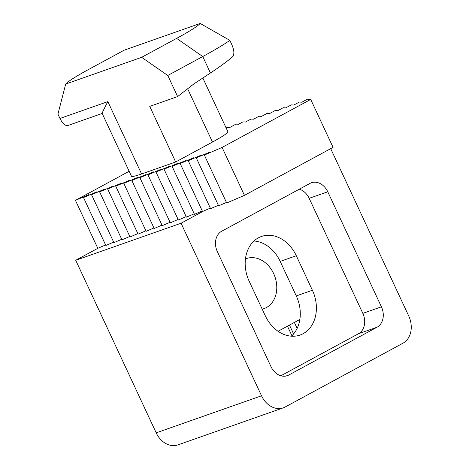 <?xml version="1.0" encoding="UTF-8"?>
<svg xmlns="http://www.w3.org/2000/svg" width="469" height="469" viewBox="0 0 469 469"><rect width="100%" height="100%" fill="white"/><g stroke="black" fill="none" stroke-linecap="round" stroke-linejoin="round"><path stroke-width="0.7" d="M291.923 335.745L287.462 326.178M312.395 290.252L296.302 255.74A33.95 26.663 70.6 0 0 261.479 236.47A33.95 26.663 70.6 0 0 249.186 281.259L265.284 315.778A33.95 26.663 70.6 0 0 300.101 335.042A33.95 26.663 70.6 0 0 312.395 290.252L296.285 295.921A33.95 26.663 -109.4 0 1 291.454 336.191M280.861 375.786L358.486 333.735A15.917 12.499 70.6 0 0 362.824 313.368L309.177 198.323A15.917 12.499 70.6 0 0 299.31 189.189M377.076 327.198A15.917 12.499 70.6 0 0 381.414 306.832L327.767 191.786A15.917 12.499 70.6 0 0 311.445 182.752A15.917 12.499 70.6 0 0 310.021 183.385L221.685 231.24A15.917 12.499 70.6 0 0 217.346 251.607L270.994 366.652A15.917 12.499 70.6 0 0 287.315 375.681A15.917 12.499 70.6 0 0 288.74 375.053L377.076 327.198L358.486 333.735M210.341 208.125L203.569 211.032L181.063 223.226L261.532 395.795A21.222 16.667 70.6 0 0 283.294 407.837A21.222 16.667 70.6 0 0 285.199 406.992L402.977 343.185A21.222 16.667 70.6 0 0 408.757 316.036L330.698 148.638M105.619 244.959L97.804 248.312L75.72 260.277L156.195 432.846A21.222 16.667 70.6 0 0 177.956 444.888L283.294 407.837M75.72 260.277L181.063 223.226M203.569 211.032L202.526 211.478L180.172 163.54L185.695 160.55L172.117 166.378L177.64 163.382L164.062 169.209L169.585 166.214L156.007 172.041L161.529 169.051L147.952 174.878L153.474 171.883L139.897 177.71L145.419 174.714L131.842 180.542L137.364 177.552L123.787 183.373L129.309 180.383L115.732 186.211L121.254 183.215L107.677 189.042L113.199 186.046L99.621 191.874L105.144 188.884L91.566 194.711L97.089 191.715L83.511 197.543L89.034 194.547L75.45 200.374L129.151 171.285M202.286 210.962L194.471 214.315L172.117 166.378M194.23 213.794L186.416 217.147L164.062 169.209M186.175 216.625L178.361 219.979L156.007 172.041M178.12 219.463L170.306 222.81L147.952 174.878M170.065 222.294L162.251 225.648L139.897 177.71M162.004 225.126L154.195 228.479L131.842 180.542M153.949 227.957L146.14 231.311L123.787 183.373M145.894 230.795L138.085 234.142L115.732 186.211M137.839 233.626L130.03 236.98L107.677 189.042M129.784 236.458L121.975 239.811L99.621 191.874M121.729 239.296L113.914 242.643L91.566 194.711M113.674 242.127L105.859 245.48L83.511 197.543M226.122 127.937L226.844 127.545L229.37 127.703L234.899 124.713L237.431 124.871L242.954 121.876L245.486 122.04L251.009 119.044L253.541 119.202L259.064 116.212L261.596 116.371L267.119 113.375L269.652 113.539L275.174 110.543L277.707 110.702L283.229 107.712L285.762 107.87L291.284 104.88L293.817 105.038L299.339 102.043L301.872 102.207L307.394 99.211L310.707 99.422L222.095 147.424L204.337 155.046L209.866 152.05L196.282 157.877L201.811 154.881L188.227 160.709L193.756 157.719L180.172 163.54M141.585 173.964A47.744 3.676 155 0 1 131.443 176.197L102.183 113.451C102.213 112.624 104.106 108.685 107.847 101.615L141.585 173.964L175.67 161.981L212.475 142.043A47.744 3.676 155 0 0 227.864 131.672L202.843 78.018M310.707 99.422L333.06 147.36L244.449 195.362L226.691 202.977L204.337 155.046M226.451 202.461L218.636 205.815L196.282 157.877M218.396 205.293L210.581 208.646L188.227 160.709M222.095 147.424L244.449 195.362M75.45 200.374L97.804 248.312M297.123 328.4L294.35 322.443M89.251 69.113L124.215 50.171L200.181 23.45A74.8 5.757 155 0 1 176.62 38.382L141.65 57.324L65.689 84.045A74.8 5.757 155 0 1 89.251 69.113M167.785 75.474L177.622 96.567L193.691 84.062L210.434 73L202.755 56.532L167.785 75.474L141.65 57.324M65.689 84.045L57.939 114.108L59.968 118.452L107.847 101.615M68.357 125.334C65.607 126.308 62.811 124.015 59.968 118.452M177.622 96.567L149.74 106.375L175.67 161.981M210.434 73C219.768 66.821 227.09 61.474 232.389 56.954C234.523 54.656 234.348 50.57 231.856 44.707L229.833 40.363L200.181 23.45M176.62 38.382L202.755 56.532A100.794 7.762 -25 0 0 229.833 40.363M254.016 240.99A33.95 26.663 -109.4 0 1 280.186 261.403L296.285 295.921M278.053 331.272L299.849 319.465M262.189 309.135A26.522 20.829 70.6 0 0 264.053 308.602A26.522 20.829 70.6 0 0 274.904 276.669A26.522 20.829 70.6 0 0 246.454 258.56A26.522 20.829 70.6 0 0 245.451 258.947M362.824 313.368L381.414 306.832M285.809 376.085L288.74 375.053M309.177 198.323L327.767 191.786M156.195 432.846L261.532 395.795M280.186 261.403L296.302 255.74M187.688 88.881L212.475 142.043M102.201 113.445L68.081 125.452M289.473 325.087L293.6 333.934"/></g></svg>
